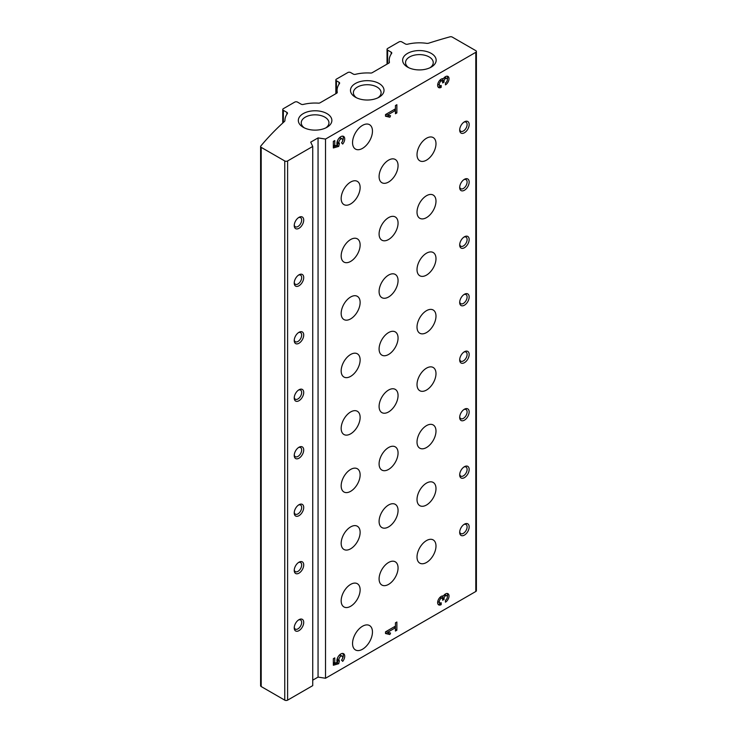 <?xml version="1.0" encoding="UTF-8"?>
<svg xmlns="http://www.w3.org/2000/svg" width="737" height="737" viewBox="0 0 737 737"><rect width="100%" height="100%" fill="white"/><g stroke="black" fill="none" stroke-linecap="round" stroke-linejoin="round"><path stroke-width="1.11" d="M284.924 120.453L284.924 120.592A30.171 17.421 180 0 1 284.924 120.453A30.171 17.421 180 0 1 287.319 113.655A2.008 1.161 180 0 0 287.485 113.203A2.008 1.161 180 0 0 286.896 112.383L283.34 110.329A2.008 1.161 180 0 1 282.75 109.509A2.008 1.161 180 0 1 283.34 108.689L294.717 102.121A2.008 1.161 180 0 1 297.555 102.121L301.111 104.175A2.008 1.161 180 0 0 303.322 104.424A30.171 17.421 180 0 1 318.421 103.143A2.008 1.161 180 0 0 320.061 102.811L336.68 93.212A2.008 1.161 180 0 0 337.27 92.392A2.008 1.161 180 0 0 337.26 92.263A30.171 17.421 180 0 1 337.076 90.347A30.171 17.421 180 0 1 339.471 83.548A2.008 1.161 180 0 0 339.628 83.097A2.008 1.161 180 0 0 339.038 82.277L336.431 80.766A2.008 1.161 180 0 1 335.842 79.946A2.008 1.161 180 0 1 336.431 79.126L347.809 72.558A2.008 1.161 180 0 1 350.655 72.558L353.263 74.069A2.008 1.161 180 0 0 355.464 74.317A30.171 17.421 180 0 1 370.564 73.037A2.008 1.161 180 0 0 372.203 72.705L388.832 63.106A2.008 1.161 180 0 0 389.412 62.286A2.008 1.161 180 0 0 389.403 62.157A30.171 17.421 180 0 1 389.219 60.241A30.171 17.421 180 0 1 391.614 53.442A2.008 1.161 180 0 0 391.771 52.99A2.008 1.161 180 0 0 391.181 52.17L387.625 50.116A2.008 1.161 180 0 1 387.036 49.296A2.008 1.161 180 0 1 387.625 48.476L399.003 41.908A2.008 1.161 180 0 1 401.849 41.908L405.405 43.962A2.008 1.161 180 0 0 407.616 44.211A30.171 17.421 180 0 1 426.041 43.253A3.353 1.935 180 0 0 428.75 43.161A402.255 232.238 180 0 1 449.892 36.85A2.008 1.161 180 0 1 452.242 37.062L475.807 50.66A2.008 1.161 180 0 1 476.397 51.489A2.008 1.161 180 0 1 475.807 52.309L325.524 139.063L325.524 678.252L318.052 677.1L312.728 680.168M325.524 139.063L318.052 137.911L310.719 142.14L312.728 146.46L312.728 685.64L287.605 700.15A2.008 1.161 180 0 1 284.758 700.15L261.193 686.543A2.008 1.161 180 0 1 260.603 685.723L260.603 146.543A2.008 1.161 180 0 1 260.861 145.972A402.255 232.238 180 0 1 284.51 121.421A3.353 1.935 180 0 0 284.933 120.582M312.728 146.46L287.605 160.961A2.008 1.161 180 0 1 284.758 160.961L261.193 147.363A2.008 1.161 180 0 1 260.603 146.543M476.397 51.489L476.397 590.669A2.008 1.161 180 0 1 475.807 591.489L325.524 678.252M445.461 84.875A5.03 2.902 120 0 0 448.75 80.444A5.03 2.902 120 0 0 447.976 76.418A5.03 2.902 120 0 0 443.333 78.721A5.03 2.902 120 0 0 438.515 82.093A5.03 2.902 120 0 0 438.681 87.583A5.03 2.902 120 0 0 441.196 87.335L441.196 85.418A2.681 1.548 120 0 1 439.86 85.556A2.681 1.548 120 0 1 439.445 83.41A2.681 1.548 120 0 1 441.196 81.042A2.008 1.161 120 0 1 442.2 80.941A2.008 1.161 120 0 1 442.615 81.862L442.615 82.959L444.043 82.139L444.043 81.042A2.008 1.161 120 0 1 445.461 78.583A2.681 1.548 120 0 1 446.806 78.444A2.681 1.548 120 0 1 447.212 80.6A2.681 1.548 120 0 1 445.461 82.959L445.461 84.875M385.497 114.567L385.497 116.216L389.873 117.229L390.546 115.737L387.524 115.036L395.447 110.467L395.447 113.747L396.875 112.927L396.875 104.718L395.447 105.538L395.447 108.827L385.497 114.567M333.345 141.393L333.345 147.962L338.734 146.405L339.388 143.457A2.681 1.548 120 0 1 339.517 140.343A2.681 1.548 120 0 1 342.152 138.869A2.681 1.548 120 0 1 341.526 142.803L342.696 144.065A5.527 3.197 120 0 0 343.58 136.4A5.527 3.197 120 0 0 338.578 138.777A5.527 3.197 120 0 0 337.27 145.134L334.773 145.862L334.773 140.574L333.345 141.393L333.345 145.042L334.773 145.862M445.461 602.166A5.03 2.902 120 0 0 448.75 597.735A5.03 2.902 120 0 0 447.976 593.709A5.03 2.902 120 0 0 443.333 596.012A5.03 2.902 120 0 0 438.515 599.384A5.03 2.902 120 0 0 438.681 604.884A5.03 2.902 120 0 0 441.196 604.635L441.196 602.719A2.681 1.548 120 0 1 439.86 602.848A2.681 1.548 120 0 1 439.445 600.701A2.681 1.548 120 0 1 441.196 598.333A2.008 1.161 120 0 1 442.2 598.232A2.008 1.161 120 0 1 442.615 599.153L442.615 600.25L444.043 599.43L444.043 598.333A2.008 1.161 120 0 1 445.461 595.874A2.681 1.548 120 0 1 446.806 595.736A2.681 1.548 120 0 1 447.212 597.891A2.681 1.548 120 0 1 445.461 600.25L445.461 602.166M385.497 631.867L385.497 633.507L389.873 634.52L390.546 633.028L387.524 632.337L395.447 627.758L395.447 631.038L396.875 630.218L396.875 622.01L395.447 622.829L395.447 626.118L385.497 631.867M333.345 658.685L333.345 665.253L338.734 663.696L339.388 660.748A2.681 1.548 120 0 1 339.517 657.634A2.681 1.548 120 0 1 342.152 656.16A2.681 1.548 120 0 1 341.526 660.103L342.696 661.356A5.527 3.197 120 0 0 343.58 653.691A5.527 3.197 120 0 0 338.578 656.068A5.527 3.197 120 0 0 337.27 662.425L334.773 663.153L334.773 657.865L333.345 658.685L333.345 662.333L334.773 663.153M362.503 125.382A14.077 8.125 -60 0 1 369.541 124.682A14.077 8.125 -60 0 1 369.541 140.942A14.077 8.125 -60 0 1 355.464 149.067A14.077 8.125 -60 0 1 353.309 137.791A14.077 8.125 -60 0 1 362.503 125.382M362.503 626.247A14.077 8.125 -60 0 1 369.541 625.556A14.077 8.125 -60 0 1 369.541 641.807A14.077 8.125 -60 0 1 355.464 649.942A14.077 8.125 -60 0 1 353.309 638.657A14.077 8.125 -60 0 1 362.503 626.247M464.43 466.687A6.707 3.869 -60 0 1 469.165 469.423A6.707 3.869 -60 0 1 464.43 477.631A6.707 3.869 -60 0 1 459.685 474.895A6.707 3.869 -60 0 1 464.43 466.687L464.43 466.687M464.43 409.21A6.707 3.869 -60 0 1 469.165 411.946A6.707 3.869 -60 0 1 464.43 420.154A6.707 3.869 -60 0 1 459.685 417.418A6.707 3.869 -60 0 1 464.43 409.21L464.43 409.21M464.43 351.733A6.707 3.869 -60 0 1 469.165 354.469A6.707 3.869 -60 0 1 464.43 362.678A6.707 3.869 -60 0 1 459.685 359.942A6.707 3.869 -60 0 1 464.43 351.733L464.43 351.733M464.43 294.256A6.707 3.869 -60 0 1 469.165 296.993A6.707 3.869 -60 0 1 464.43 305.201A6.707 3.869 -60 0 1 459.685 302.465A6.707 3.869 -60 0 1 464.43 294.256L464.43 294.256M464.43 236.78A6.707 3.869 -60 0 1 469.165 239.516A6.707 3.869 -60 0 1 464.43 247.724A6.707 3.869 -60 0 1 459.685 244.988A6.707 3.869 -60 0 1 464.43 236.78L464.43 236.78M464.43 179.303A6.707 3.869 -60 0 1 469.165 182.039A6.707 3.869 -60 0 1 464.43 190.247A6.707 3.869 -60 0 1 459.685 187.511A6.707 3.869 -60 0 1 464.43 179.303L464.43 179.303M464.43 121.826A6.707 3.869 -60 0 1 469.165 124.562A6.707 3.869 -60 0 1 464.43 132.771A6.707 3.869 -60 0 1 459.685 130.034A6.707 3.869 -60 0 1 464.43 121.826L464.43 121.826M464.43 524.164A6.707 3.869 -60 0 1 469.165 526.9A6.707 3.869 -60 0 1 464.43 535.108A6.707 3.869 -60 0 1 459.685 532.372A6.707 3.869 -60 0 1 464.43 524.164L464.43 524.164M426.502 138.243A13.404 7.739 -60 0 1 433.209 137.579A13.404 7.739 -60 0 1 433.209 153.066A13.404 7.739 -60 0 1 419.795 160.804A13.404 7.739 -60 0 1 417.741 150.062A13.404 7.739 -60 0 1 426.502 138.243M350.655 239.516A13.404 7.739 -60 0 1 357.353 238.852A13.404 7.739 -60 0 1 357.353 254.329A13.404 7.739 -60 0 1 343.949 262.077A13.404 7.739 -60 0 1 341.894 251.326A13.404 7.739 -60 0 1 350.655 239.516M388.574 217.618A13.404 7.739 -60 0 1 395.281 216.954A13.404 7.739 -60 0 1 395.281 232.441A13.404 7.739 -60 0 1 381.877 240.179A13.404 7.739 -60 0 1 379.813 229.437A13.404 7.739 -60 0 1 388.574 217.618M426.502 195.72A13.404 7.739 -60 0 1 433.209 195.056A13.404 7.739 -60 0 1 433.209 210.542A13.404 7.739 -60 0 1 419.795 218.281A13.404 7.739 -60 0 1 417.741 207.539A13.404 7.739 -60 0 1 426.502 195.72M388.574 160.141A13.404 7.739 -60 0 1 395.281 159.478A13.404 7.739 -60 0 1 395.281 174.964A13.404 7.739 -60 0 1 381.877 182.702A13.404 7.739 -60 0 1 379.813 171.961A13.404 7.739 -60 0 1 388.574 160.141M350.655 182.039A13.404 7.739 -60 0 1 357.353 181.376A13.404 7.739 -60 0 1 357.353 196.853A13.404 7.739 -60 0 1 343.949 204.6A13.404 7.739 -60 0 1 341.894 193.849A13.404 7.739 -60 0 1 350.655 182.039M350.655 526.9A13.404 7.739 -60 0 1 357.353 526.236A13.404 7.739 -60 0 1 357.353 541.713A13.404 7.739 -60 0 1 343.949 549.461A13.404 7.739 -60 0 1 341.894 538.71A13.404 7.739 -60 0 1 350.655 526.9M388.574 505.002A13.404 7.739 -60 0 1 395.281 504.338A13.404 7.739 -60 0 1 395.281 519.825A13.404 7.739 -60 0 1 381.877 527.563A13.404 7.739 -60 0 1 379.813 516.821A13.404 7.739 -60 0 1 388.574 505.002M426.502 483.103A13.404 7.739 -60 0 1 433.209 482.44A13.404 7.739 -60 0 1 433.209 497.926A13.404 7.739 -60 0 1 419.795 505.665A13.404 7.739 -60 0 1 417.741 494.923A13.404 7.739 -60 0 1 426.502 483.103M350.655 584.377A13.404 7.739 -60 0 1 357.353 583.713A13.404 7.739 -60 0 1 357.353 599.19A13.404 7.739 -60 0 1 343.949 606.938A13.404 7.739 -60 0 1 341.894 596.187A13.404 7.739 -60 0 1 350.655 584.377M426.502 368.15A13.404 7.739 -60 0 1 433.209 367.487A13.404 7.739 -60 0 1 433.209 382.973A13.404 7.739 -60 0 1 419.795 390.711A13.404 7.739 -60 0 1 417.741 379.97A13.404 7.739 -60 0 1 426.502 368.15M350.655 469.423A13.404 7.739 -60 0 1 357.353 468.76A13.404 7.739 -60 0 1 357.353 484.237A13.404 7.739 -60 0 1 343.949 491.984A13.404 7.739 -60 0 1 341.894 481.233A13.404 7.739 -60 0 1 350.655 469.423M388.574 447.525A13.404 7.739 -60 0 1 395.281 446.862A13.404 7.739 -60 0 1 395.281 462.348A13.404 7.739 -60 0 1 381.877 470.086A13.404 7.739 -60 0 1 379.813 459.344A13.404 7.739 -60 0 1 388.574 447.525M426.502 425.627A13.404 7.739 -60 0 1 433.209 424.963A13.404 7.739 -60 0 1 433.209 440.45A13.404 7.739 -60 0 1 419.795 448.188A13.404 7.739 -60 0 1 417.741 437.446A13.404 7.739 -60 0 1 426.502 425.627M350.655 354.469A13.404 7.739 -60 0 1 357.353 353.806A13.404 7.739 -60 0 1 357.353 369.283A13.404 7.739 -60 0 1 343.949 377.031A13.404 7.739 -60 0 1 341.894 366.28A13.404 7.739 -60 0 1 350.655 354.469M426.502 253.196A13.404 7.739 -60 0 1 433.209 252.533A13.404 7.739 -60 0 1 433.209 268.019A13.404 7.739 -60 0 1 419.795 275.758A13.404 7.739 -60 0 1 417.741 265.016A13.404 7.739 -60 0 1 426.502 253.196M388.574 275.094A13.404 7.739 -60 0 1 395.281 274.431A13.404 7.739 -60 0 1 395.281 289.917A13.404 7.739 -60 0 1 381.877 297.656A13.404 7.739 -60 0 1 379.813 286.914A13.404 7.739 -60 0 1 388.574 275.094M350.655 296.993A13.404 7.739 -60 0 1 357.353 296.329A13.404 7.739 -60 0 1 357.353 311.806A13.404 7.739 -60 0 1 343.949 319.554A13.404 7.739 -60 0 1 341.894 308.803A13.404 7.739 -60 0 1 350.655 296.993M388.574 332.571A13.404 7.739 -60 0 1 395.281 331.908A13.404 7.739 -60 0 1 395.281 347.394A13.404 7.739 -60 0 1 381.877 355.133A13.404 7.739 -60 0 1 379.813 344.391A13.404 7.739 -60 0 1 388.574 332.571M426.502 310.673A13.404 7.739 -60 0 1 433.209 310.01A13.404 7.739 -60 0 1 433.209 325.496A13.404 7.739 -60 0 1 419.795 333.235A13.404 7.739 -60 0 1 417.741 322.493A13.404 7.739 -60 0 1 426.502 310.673M350.655 411.946A13.404 7.739 -60 0 1 357.353 411.283A13.404 7.739 -60 0 1 357.353 426.76A13.404 7.739 -60 0 1 343.949 434.508A13.404 7.739 -60 0 1 341.894 423.757A13.404 7.739 -60 0 1 350.655 411.946M388.574 390.048A13.404 7.739 -60 0 1 395.281 389.385A13.404 7.739 -60 0 1 395.281 404.871A13.404 7.739 -60 0 1 381.877 412.609A13.404 7.739 -60 0 1 379.813 401.868A13.404 7.739 -60 0 1 388.574 390.048M388.574 562.478A13.404 7.739 -60 0 1 395.281 561.815A13.404 7.739 -60 0 1 395.281 577.301A13.404 7.739 -60 0 1 381.877 585.04A13.404 7.739 -60 0 1 379.813 574.298A13.404 7.739 -60 0 1 388.574 562.478M426.502 540.58A13.404 7.739 -60 0 1 433.209 539.917A13.404 7.739 -60 0 1 433.209 555.403A13.404 7.739 -60 0 1 419.795 563.142A13.404 7.739 -60 0 1 417.741 552.4A13.404 7.739 -60 0 1 426.502 540.58M318.052 137.911L318.052 677.1M298.982 619.679A6.707 3.869 -60 0 1 303.718 622.424A6.707 3.869 -60 0 1 298.982 630.632A6.707 3.869 -60 0 1 294.238 627.896A6.707 3.869 -60 0 1 298.982 619.679L298.982 619.679M298.982 562.202A6.707 3.869 -60 0 1 303.718 564.938A6.707 3.869 -60 0 1 298.982 573.156A6.707 3.869 -60 0 1 294.238 570.42A6.707 3.869 -60 0 1 298.982 562.202L298.982 562.202M298.982 504.725A6.707 3.869 -60 0 1 303.718 507.461A6.707 3.869 -60 0 1 298.982 515.679A6.707 3.869 -60 0 1 294.238 512.943A6.707 3.869 -60 0 1 298.982 504.725L298.982 504.725M298.982 447.248A6.707 3.869 -60 0 1 303.718 449.985A6.707 3.869 -60 0 1 298.982 458.202A6.707 3.869 -60 0 1 294.238 455.466A6.707 3.869 -60 0 1 298.982 447.248L298.982 447.248M298.982 389.772A6.707 3.869 -60 0 1 303.718 392.508A6.707 3.869 -60 0 1 298.982 400.725A6.707 3.869 -60 0 1 294.238 397.989A6.707 3.869 -60 0 1 298.982 389.772L298.982 389.772M298.982 332.295A6.707 3.869 -60 0 1 303.718 335.031A6.707 3.869 -60 0 1 298.982 343.249A6.707 3.869 -60 0 1 294.238 340.512A6.707 3.869 -60 0 1 298.982 332.295L298.982 332.295M298.982 274.818A6.707 3.869 -60 0 1 303.718 277.554A6.707 3.869 -60 0 1 298.982 285.772A6.707 3.869 -60 0 1 294.238 283.036A6.707 3.869 -60 0 1 298.982 274.818L298.982 274.818M298.982 217.341A6.707 3.869 -60 0 1 303.718 220.077A6.707 3.869 -60 0 1 298.982 228.295A6.707 3.869 -60 0 1 294.238 225.559A6.707 3.869 -60 0 1 298.982 217.341L298.982 217.341M431.237 53.396A16.758 9.673 180 0 1 431.246 67.085A16.758 9.673 180 0 1 407.543 67.085A16.758 9.673 180 0 1 407.543 53.396A16.758 9.673 180 0 1 431.237 53.396M326.952 113.609A16.758 9.673 180 0 1 326.952 127.298A16.758 9.673 180 0 1 303.248 127.298A16.758 9.673 180 0 1 303.248 113.609A16.758 9.673 180 0 1 326.952 113.609M379.094 83.502A16.758 9.673 180 0 1 379.094 97.192A16.758 9.673 180 0 1 355.391 97.192A16.758 9.673 180 0 1 355.391 83.502A16.758 9.673 180 0 1 379.094 83.502M356.515 97.781A13.856 7.996 180 0 1 353.382 92.724A13.856 7.996 180 0 1 361.941 85.326A13.856 7.996 180 0 1 377.04 87.058A13.856 7.996 180 0 1 381.103 92.724A13.856 7.996 180 0 1 377.97 97.781M304.372 127.888A13.856 7.996 180 0 1 301.24 122.83A13.856 7.996 180 0 1 309.798 115.433A13.856 7.996 180 0 1 324.897 117.165A13.856 7.996 180 0 1 328.951 122.83A13.856 7.996 180 0 1 325.828 127.888M408.667 67.675A13.856 7.996 180 0 1 405.534 62.608A13.856 7.996 180 0 1 414.083 55.22A13.856 7.996 180 0 1 429.192 56.952A13.856 7.996 180 0 1 433.245 62.608A13.856 7.996 180 0 1 430.113 67.675M463.877 524.514A5.251 3.031 -60 0 1 466.024 524.495A5.251 3.031 -60 0 1 466.024 530.557A5.251 3.031 -60 0 1 460.772 533.597A5.251 3.031 -60 0 1 459.713 531.727M298.439 217.691A5.251 3.031 -60 0 1 300.576 217.673A5.251 3.031 -60 0 1 300.576 223.744A5.251 3.031 -60 0 1 295.325 226.775A5.251 3.031 -60 0 1 294.266 224.905M298.439 275.168A5.251 3.031 -60 0 1 300.576 275.15A5.251 3.031 -60 0 1 300.576 281.221A5.251 3.031 -60 0 1 295.325 284.252A5.251 3.031 -60 0 1 294.266 282.382M298.439 332.645A5.251 3.031 -60 0 1 300.576 332.627A5.251 3.031 -60 0 1 300.576 338.698A5.251 3.031 -60 0 1 295.325 341.728A5.251 3.031 -60 0 1 294.266 339.858M298.439 390.122A5.251 3.031 -60 0 1 300.576 390.103A5.251 3.031 -60 0 1 300.576 396.174A5.251 3.031 -60 0 1 295.325 399.205A5.251 3.031 -60 0 1 294.266 397.335M298.439 447.599A5.251 3.031 -60 0 1 300.576 447.58A5.251 3.031 -60 0 1 300.576 453.651A5.251 3.031 -60 0 1 295.325 456.682A5.251 3.031 -60 0 1 294.266 454.812M298.439 505.075A5.251 3.031 -60 0 1 300.576 505.057A5.251 3.031 -60 0 1 300.576 511.128A5.251 3.031 -60 0 1 295.325 514.159A5.251 3.031 -60 0 1 294.266 512.289M298.439 562.552A5.251 3.031 -60 0 1 300.576 562.534A5.251 3.031 -60 0 1 300.576 568.605A5.251 3.031 -60 0 1 295.325 571.636A5.251 3.031 -60 0 1 294.266 569.765M298.439 620.029A5.251 3.031 -60 0 1 300.576 620.01A5.251 3.031 -60 0 1 300.576 626.082A5.251 3.031 -60 0 1 295.325 629.112A5.251 3.031 -60 0 1 294.266 627.242M463.877 122.176A5.251 3.031 -60 0 1 466.024 122.158A5.251 3.031 -60 0 1 466.024 128.22A5.251 3.031 -60 0 1 460.772 131.26A5.251 3.031 -60 0 1 459.713 129.39M463.877 179.653A5.251 3.031 -60 0 1 466.024 179.635A5.251 3.031 -60 0 1 466.024 185.696A5.251 3.031 -60 0 1 460.772 188.736A5.251 3.031 -60 0 1 459.713 186.866M463.877 237.13A5.251 3.031 -60 0 1 466.024 237.111A5.251 3.031 -60 0 1 466.024 243.173A5.251 3.031 -60 0 1 460.772 246.213A5.251 3.031 -60 0 1 459.713 244.343M463.877 294.607A5.251 3.031 -60 0 1 466.024 294.588A5.251 3.031 -60 0 1 466.024 300.65A5.251 3.031 -60 0 1 460.772 303.69A5.251 3.031 -60 0 1 459.713 301.82M463.877 352.083A5.251 3.031 -60 0 1 466.024 352.065A5.251 3.031 -60 0 1 466.024 358.127A5.251 3.031 -60 0 1 460.772 361.167A5.251 3.031 -60 0 1 459.713 359.297M463.877 409.56A5.251 3.031 -60 0 1 466.024 409.542A5.251 3.031 -60 0 1 466.024 415.604A5.251 3.031 -60 0 1 460.772 418.644A5.251 3.031 -60 0 1 459.713 416.774M463.877 467.037A5.251 3.031 -60 0 1 466.024 467.018A5.251 3.031 -60 0 1 466.024 473.08A5.251 3.031 -60 0 1 460.772 476.12A5.251 3.031 -60 0 1 459.713 474.25M333.345 664.019L337.306 662.876L338.734 663.696M337.306 662.876L337.97 660.398L339.388 661.218M337.97 660.398L339.388 660.748M342.152 656.16L340.734 655.34A2.681 1.548 120 0 0 338.099 656.814A2.681 1.548 120 0 0 337.97 659.928M341.572 660.149A5.527 3.197 120 0 0 342.779 653.443M385.497 633.009L389.873 634.52M388.454 633.7L388.924 632.659M395.447 626.118L395.447 627.758L394.028 626.938L386.105 631.508L387.524 632.337M395.447 629.398L396.875 630.218M447.359 596.813A5.03 2.902 120 0 0 447.166 593.478M438.073 604.294A5.03 2.902 120 0 0 439.777 603.806L441.196 604.635M439.777 603.806L439.777 602.802M437.879 600.95A2.681 1.548 120 0 0 438.432 602.028L439.86 602.848M442.2 598.232L440.781 597.412A2.008 1.161 120 0 0 439.906 597.449M442.541 598.656L444.043 599.43M442.615 598.61L442.615 597.514L444.043 598.333M443.13 595.966A2.008 1.161 120 0 0 442.615 597.514M446.806 595.736L445.378 594.916A2.681 1.548 120 0 0 444.171 594.98M333.345 146.727L337.306 145.585L338.734 146.405M337.306 145.585L337.97 143.107L339.388 143.927M337.97 143.107L339.388 143.457M342.152 138.869L340.734 138.04A2.681 1.548 120 0 0 338.099 139.523A2.681 1.548 120 0 0 337.97 142.637M341.572 142.858A5.527 3.197 120 0 0 342.779 136.152M385.497 115.718L389.873 117.229M388.454 116.409L388.924 115.359M395.447 108.827L395.447 110.467L394.028 109.647L386.105 114.217L387.524 115.036M395.447 112.107L396.875 112.927M447.359 79.522A5.03 2.902 120 0 0 447.166 76.178M438.073 87.003A5.03 2.902 120 0 0 439.777 86.515L441.196 87.335M439.777 86.515L439.777 85.51M437.879 83.659A2.681 1.548 120 0 0 438.432 84.737L439.86 85.556M442.2 80.941L440.781 80.121A2.008 1.161 120 0 0 439.906 80.158M442.541 81.365L444.043 82.139M442.615 81.319L442.615 80.222L444.043 81.042M443.13 78.675A2.008 1.161 120 0 0 442.615 80.222M446.806 78.444L445.378 77.625A2.681 1.548 120 0 0 444.171 77.689M287.605 160.961L287.605 700.15M284.758 160.961L284.758 700.15M261.193 147.363L261.193 686.543M286.896 112.383L286.896 114.272M283.34 110.329L283.34 122.489M339.038 82.277L339.038 84.165M336.431 80.766L336.431 93.359M391.181 52.17L391.181 54.059M387.625 50.116L387.625 63.797M475.807 52.309L475.807 591.489M439.814 597.541L441.196 598.333M444.079 595.072L445.461 595.874M439.814 80.25L441.196 81.042M444.079 77.781L445.461 78.583M337.076 90.347L337.076 92.89M282.75 109.509L282.75 123.033M335.842 79.946L335.842 93.7M389.219 60.241L389.219 62.783M387.036 49.296L387.036 64.137"/></g></svg>
